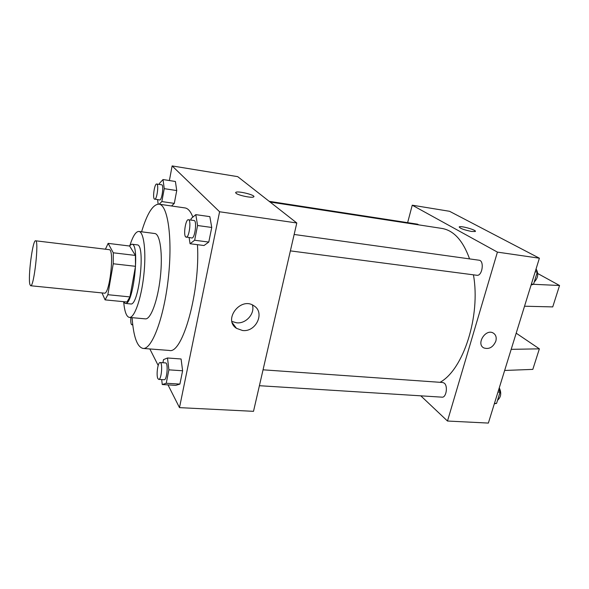 <?xml version="1.0" encoding="UTF-8"?>
<svg xmlns="http://www.w3.org/2000/svg" width="589" height="589" viewBox="0 0 589 589"><rect width="100%" height="100%" fill="white"/><g stroke="black" fill="none" stroke-linecap="round" stroke-linejoin="round"><path stroke-width="0.88" d="M29.906 284.494C27.786 277.419 32.712 239.509 35.612 240.791C39.249 239.892 34 287.417 30.643 285.746L29.906 284.494M35.612 240.791L109.142 249.655C114.759 249.044 109.679 294.971 104.334 293.153L30.643 285.746M108.14 243.375L129.639 246.025L135.396 255.435L135.499 266.309L129.941 296.908L107.853 294.699L113.243 263.769L113.272 252.791L108.14 243.375L105.416 249.206M101.978 292.91L105.1 299.875L107.853 294.699M129.941 296.908L126.974 302.01L105.1 299.875M123.344 301.656L125.258 303.423C133.364 306.066 140.292 243.397 131.803 244.199L129.197 245.974M131.803 244.199L137.156 244.869C145.829 244.089 138.923 306.597 130.625 303.946L125.258 303.423M135.499 266.309L113.243 263.769M135.396 255.435L113.272 252.791M123.719 302.297C124.61 311.78 126.502 316.823 129.389 317.419C134.38 318.193 141.22 298.925 143.775 275.497C146.396 252.07 143.93 231.779 138.894 231.448C135.941 231.403 132.996 235.902 130.059 244.958M129.389 317.419L145.358 318.863C150.674 319.665 157.793 300.574 160.333 277.323C162.932 254.087 160.149 233.907 154.789 233.524L138.894 231.448M132.098 317.662C133.482 336.761 137.127 347.017 143.039 348.43C151.829 349.792 163.97 317.972 168.314 278.207C172.761 238.457 167.858 204.751 158.978 204.162C152.904 204.25 147.11 213.461 141.588 231.801M158.978 204.162L185.02 207.932C188.046 208.381 190.667 211.436 192.861 217.113M197.455 244.678C200.341 291.18 182.435 354.681 169.264 350.44L143.039 348.43M159.207 204.199L161.85 201.563L174.3 203.382L171.554 205.981L174.3 203.382L176.737 190.556L175.404 181.486L163.02 179.549L159.464 183.363L159.273 184.416M189.128 237.625L190.056 243.736L204.008 245.517L208.778 242.072L211.753 227.464L209.839 216.634L195.806 214.639L191.226 218.49L190.91 220.08M167.998 384.882L179.49 407.632L219.594 211.768L172.128 165.921L169.389 180.551M149.842 348.953L158.183 365.452M161.703 379.581L162.255 384.536L175.758 385.353L179.903 384.094L182.612 370.768L181.088 358.981L167.497 357.987L163.521 359.621L162.91 362.736M179.49 407.632L253.513 411.328L296.79 222.981L237.713 176.648L172.128 165.921M296.79 222.981L219.594 211.768M242.535 330.503L236.498 328.345C222.775 319.643 240.754 296.333 253.925 305.809C265.3 312.45 256.024 332.373 242.535 330.503M235.975 193.236L235.88 192.294C238.412 190.667 256.892 195.504 253.587 196.94C251.834 198.206 238.089 195.327 235.975 193.236M235.6 192.603L235.88 192.294C238.089 190.814 254.706 194.826 253.866 196.638M252.394 304.962C255.192 313.606 245.966 324.009 236.587 322.801L231.919 321.439M270.079 202.034L441.941 228.436C453.773 230.439 462.983 240.599 469.573 258.895M473.431 274.827C480.852 315.962 463.322 369.767 440.035 382.313M259.403 385.707L442.052 397.163C446.212 397.818 448.126 386.075 444.32 383.189L442.81 382.511L263.055 369.811M269.188 201.335L417.52 224.166L418.727 224.865M294.147 234.466L479.034 260.213C484.607 260.596 482.31 276.396 476.847 275.277L290.377 250.877M420.796 395.83L447.485 421.032L497.418 252.114L412.248 205.193L407.632 222.642M447.485 421.032L488.362 423.079L539.391 258.21L449.532 211.289L412.248 205.193M471.502 231.455C463.734 229.843 459.678 228.311 459.324 226.853C461.077 225.558 477.686 230.424 475.22 231.521L471.502 231.455M539.391 258.21L497.418 252.114M475.382 231.344C476.184 229.916 460.892 225.646 459.324 226.853L459.162 227.03M495.813 341.2C493.074 347.282 489.098 349.535 483.886 347.952C475.86 344.182 485.454 328.552 493.111 332.969C495.879 334.655 496.777 337.394 495.813 341.2C496.777 337.394 495.872 334.648 493.111 332.962C485.446 328.544 475.86 344.182 483.886 347.952C489.091 349.535 493.067 347.282 495.813 341.2M533.479 284.296L559.55 285.503L552.732 306.906L524.534 306.214M511.186 349.343L539.369 348.843L516.185 333.183M504.648 370.459L532.817 369.384L539.369 348.843M559.55 285.503L537.772 273.539M162.255 384.536L166.231 383.262L168.896 369.84L167.497 357.987M160.112 362.537L165.575 362.927C168.461 362.677 167.018 380.347 164.191 379.736L158.721 379.39L157.896 378.624C156.026 375.318 157.859 361.977 160.112 362.537C162.954 362.287 161.496 380.001 158.721 379.39M175.758 385.353L179.903 384.094L166.231 383.262M179.903 384.094L182.612 370.768L168.896 369.84M182.612 370.768L181.088 358.981M190.056 243.736L194.65 240.238L197.573 225.521L195.806 214.632M188.406 219.734L194.053 220.522C197.234 220.5 194.893 238.847 191.83 237.978L185.623 236.888C183.231 234.51 185.741 218.939 188.406 219.734C191.528 219.704 189.187 238.103 186.183 237.242M204.008 245.517L208.778 242.072L194.65 240.238M208.778 242.072L211.753 227.464L197.573 225.521M211.753 227.464L209.839 216.634M132.672 324.097L131.855 324.789L131.318 324.281C130.773 322.963 130.633 320.725 130.891 317.552M157.594 199.671L158.161 204.125M161.85 201.563L164.25 188.657L163.02 179.549M156.696 184.018L161.68 184.784C164.073 184.762 161.931 200.709 159.641 199.966L154.311 199.008C152.463 197.234 154.671 183.334 156.696 184.018C159.052 183.982 156.91 199.973 154.664 199.237M174.3 203.382L176.737 190.556L164.25 188.657M176.737 190.556L175.404 181.486M494.362 403.701L496.556 403.45L500.046 392.2L498.861 389.174M496.556 403.45L494.48 403.325M500.046 392.2L497.963 392.06M499.273 387.834C501.666 392.959 501.092 397.104 497.543 400.284M531.101 284.988L533.531 284.281L537.301 272.111L535.968 269.276M533.531 284.281L531.411 284.001M537.301 272.111L535.18 271.816M536.078 268.923C538.751 273.635 538.147 277.979 534.252 281.94M232.331 322.875L236.498 328.345M132.761 324.87L131.855 324.789"/></g></svg>
